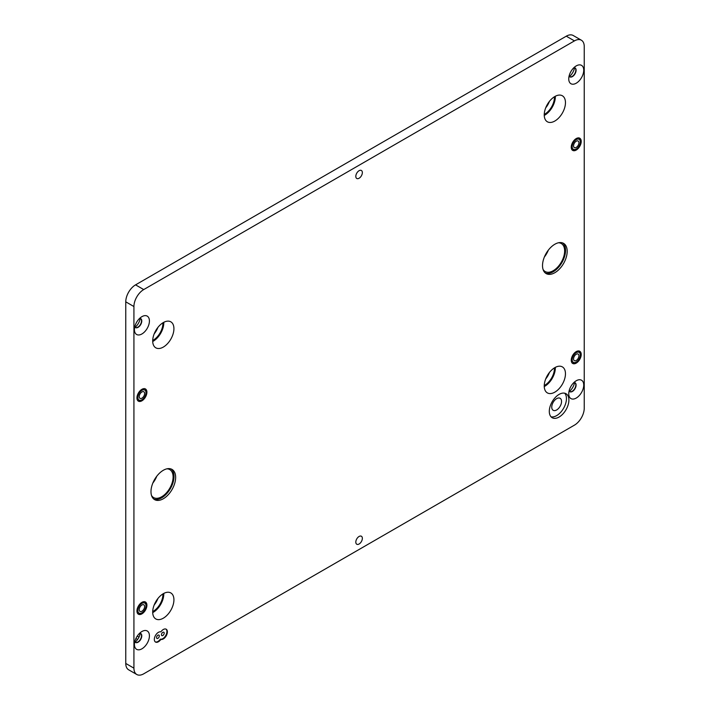 <?xml version="1.0" encoding="UTF-8"?>
<svg xmlns="http://www.w3.org/2000/svg" width="710" height="710" viewBox="0 0 710 710"><rect width="100%" height="100%" fill="white"/><g stroke="black" fill="none" stroke-linecap="round" stroke-linejoin="round"><path stroke-width="1.06" d="M554.847 272.702A17.43 10.064 120 0 0 566.243 257.339A17.43 10.064 120 0 0 563.571 243.37A17.43 10.064 120 0 0 554.847 244.24A17.43 10.064 120 0 0 543.461 259.603A17.43 10.064 120 0 0 546.132 273.572A17.43 10.064 120 0 0 554.847 272.702M545.36 273.03A17.43 10.064 120 0 0 553.214 271.761A17.43 10.064 120 0 0 564.37 257.144A17.43 10.064 120 0 0 562.71 242.971M543.07 269.454A16.161 9.336 120 0 0 545.138 271.531A16.161 9.336 120 0 0 553.214 270.723A16.161 9.336 120 0 0 563.775 256.479A16.161 9.336 120 0 0 561.299 243.53A16.161 9.336 120 0 0 558.468 242.776M544.384 256.984A16.161 9.336 120 0 0 548.333 250.151M163.309 498.757A17.43 10.064 120 0 0 174.704 483.395A17.43 10.064 120 0 0 172.033 469.425A17.43 10.064 120 0 0 163.309 470.286A17.43 10.064 120 0 0 151.922 485.649A17.43 10.064 120 0 0 154.594 499.618A17.43 10.064 120 0 0 163.309 498.757M153.821 499.086A17.43 10.064 120 0 0 161.676 497.816A17.43 10.064 120 0 0 172.832 483.199A17.43 10.064 120 0 0 171.172 469.017M151.532 495.509A16.161 9.336 120 0 0 153.6 497.577A16.161 9.336 120 0 0 161.676 496.778A16.161 9.336 120 0 0 172.237 482.534A16.161 9.336 120 0 0 169.761 469.585A16.161 9.336 120 0 0 166.93 468.831M152.845 483.04A16.161 9.336 120 0 0 156.795 476.206M554.847 392.142A15.008 8.662 120 0 0 564.654 378.918A15.008 8.662 120 0 0 562.356 366.892A15.008 8.662 120 0 0 554.847 367.629A15.008 8.662 120 0 0 545.049 380.862A15.008 8.662 120 0 0 547.348 392.887A15.008 8.662 120 0 0 554.847 392.142M544.25 386.559A15.008 8.662 120 0 0 544.73 386.302A15.008 8.662 120 0 0 555.327 367.372M544.25 385.53A13.739 7.934 120 0 0 544.73 385.264A13.739 7.934 120 0 0 554.43 367.886M545.715 378.927A13.739 7.934 120 0 0 549.451 372.457M554.847 121.028A15.008 8.662 120 0 0 564.654 107.805A15.008 8.662 120 0 0 562.356 95.77A15.008 8.662 120 0 0 554.847 96.516A15.008 8.662 120 0 0 545.049 109.748A15.008 8.662 120 0 0 547.348 121.774A15.008 8.662 120 0 0 554.847 121.028M544.25 115.446A15.008 8.662 120 0 0 544.73 115.18A15.008 8.662 120 0 0 555.327 96.249M544.25 114.408A13.739 7.934 120 0 0 544.73 114.15A13.739 7.934 120 0 0 554.43 96.773M545.715 107.814A13.739 7.934 120 0 0 549.451 101.335M163.309 347.083A15.008 8.662 120 0 0 173.116 333.851A15.008 8.662 120 0 0 170.817 321.825A15.008 8.662 120 0 0 163.309 322.571A15.008 8.662 120 0 0 153.511 335.794A15.008 8.662 120 0 0 155.809 347.82A15.008 8.662 120 0 0 163.309 347.083M152.712 341.501A15.008 8.662 120 0 0 153.191 341.235A15.008 8.662 120 0 0 163.788 322.305M152.712 340.463A13.739 7.934 120 0 0 153.191 340.196A13.739 7.934 120 0 0 162.892 322.819M154.177 333.869A13.739 7.934 120 0 0 157.913 327.39M163.309 618.197A15.008 8.662 120 0 0 173.116 604.973A15.008 8.662 120 0 0 170.817 592.939A15.008 8.662 120 0 0 163.309 593.684A15.008 8.662 120 0 0 153.511 606.908A15.008 8.662 120 0 0 155.809 618.942A15.008 8.662 120 0 0 163.309 618.197M152.712 612.615A15.008 8.662 120 0 0 153.191 612.348A15.008 8.662 120 0 0 163.788 593.418M152.712 611.576A13.739 7.934 120 0 0 153.191 611.31A13.739 7.934 120 0 0 162.892 593.942M154.177 604.982A13.739 7.934 120 0 0 157.913 598.503M140.234 633.267A9.354 5.396 -60 0 1 135.113 642.142M140.234 318.408A9.354 5.396 -60 0 1 135.113 327.283M574.55 67.663A9.354 5.396 -60 0 1 569.429 76.538M574.55 382.521A9.354 5.396 -60 0 1 569.429 391.387M141.92 602.355A7.047 4.065 -60 0 1 145.444 602.009A7.047 4.065 -60 0 1 146.526 607.653A7.047 4.065 -60 0 1 141.92 613.857A7.047 4.065 -60 0 1 138.406 614.212A7.047 4.065 -60 0 1 137.323 608.568A7.047 4.065 -60 0 1 141.92 602.355M141.92 389.311A7.047 4.065 -60 0 1 145.444 388.965A7.047 4.065 -60 0 1 146.526 394.609A7.047 4.065 -60 0 1 141.92 400.813A7.047 4.065 -60 0 1 138.406 401.159A7.047 4.065 -60 0 1 137.323 395.514A7.047 4.065 -60 0 1 141.92 389.311M576.236 138.565A7.047 4.065 -60 0 1 579.759 138.21A7.047 4.065 -60 0 1 580.842 143.855A7.047 4.065 -60 0 1 576.236 150.059A7.047 4.065 -60 0 1 572.721 150.413A7.047 4.065 -60 0 1 571.639 144.769A7.047 4.065 -60 0 1 576.236 138.565M576.236 351.61A7.047 4.065 -60 0 1 579.759 351.264A7.047 4.065 -60 0 1 580.842 356.899A7.047 4.065 -60 0 1 576.236 363.112A7.047 4.065 -60 0 1 572.721 363.458A7.047 4.065 -60 0 1 571.639 357.813A7.047 4.065 -60 0 1 576.236 351.61M157.922 638.352A1.944 1.118 120 0 0 159.191 636.639A1.944 1.118 120 0 0 158.898 635.086A1.944 1.118 120 0 0 157.922 635.184A1.944 1.118 120 0 0 156.661 636.888A1.944 1.118 120 0 0 156.954 638.45A1.944 1.118 120 0 0 157.922 638.352M155.295 641.893A5.769 3.337 120 0 0 157.922 641.476A5.769 3.337 120 0 0 160.371 639.124L160.868 639.408A5.769 3.337 120 0 0 163.309 638.938A5.769 3.337 120 0 0 167.081 633.844A5.769 3.337 120 0 0 166.202 629.22A5.769 3.337 120 0 0 163.309 629.504A5.769 3.337 120 0 0 160.868 631.865A5.769 3.337 120 0 0 158.419 632.335A5.769 3.337 120 0 0 154.647 637.42A5.769 3.337 120 0 0 155.525 642.053A5.769 3.337 120 0 0 158.419 641.76A5.769 3.337 120 0 0 160.868 639.408M160.371 639.124A5.769 3.337 120 0 0 162.821 638.654A5.769 3.337 120 0 0 166.522 633.79A5.769 3.337 120 0 0 165.945 629.096M162.821 635.521A1.944 1.118 120 0 0 164.09 633.817A1.944 1.118 120 0 0 163.797 632.255A1.944 1.118 120 0 0 162.821 632.353A1.944 1.118 120 0 0 161.552 634.066A1.944 1.118 120 0 0 161.853 635.619A1.944 1.118 120 0 0 162.821 635.521M559.098 417.027A13.854 7.996 120 0 0 568.151 404.824A13.854 7.996 120 0 0 566.021 393.722A13.854 7.996 120 0 0 559.098 394.405A13.854 7.996 120 0 0 550.046 406.617A13.854 7.996 120 0 0 552.167 417.72A13.854 7.996 120 0 0 559.098 417.027M551.058 416.823A13.854 7.996 120 0 0 556.649 415.616A13.854 7.996 120 0 0 565.329 404.531A13.854 7.996 120 0 0 564.69 393.198M556.649 409.963A6.931 4.003 120 0 0 561.175 403.857A6.931 4.003 120 0 0 560.11 398.301A6.931 4.003 120 0 0 556.649 398.647A6.931 4.003 120 0 0 552.123 404.753A6.931 4.003 120 0 0 553.188 410.3A6.931 4.003 120 0 0 556.649 409.963M359.082 536.467A4.615 2.662 -60 0 1 361.39 536.236A4.615 2.662 -60 0 1 362.1 539.937A4.615 2.662 -60 0 1 359.082 544.011A4.615 2.662 -60 0 1 356.775 544.233A4.615 2.662 -60 0 1 356.065 540.532A4.615 2.662 -60 0 1 359.082 536.467M359.082 170.702A4.615 2.662 -60 0 1 361.39 170.48A4.615 2.662 -60 0 1 362.1 174.181A4.615 2.662 -60 0 1 359.082 178.245A4.615 2.662 -60 0 1 356.775 178.476A4.615 2.662 -60 0 1 356.065 174.775A4.615 2.662 -60 0 1 359.082 170.702M576.236 380.755L576.236 380.755A10.597 6.115 120 0 0 568.745 393.739A10.597 6.115 120 0 0 576.236 398.061A10.597 6.115 120 0 0 583.735 385.086A10.597 6.115 120 0 0 576.236 380.755M569.092 390.926A5.192 3 120 0 0 569.819 391.707A5.192 3 120 0 0 572.42 391.45A5.192 3 120 0 0 575.81 386.87A5.192 3 120 0 0 575.02 382.708A5.192 3 120 0 0 573.982 382.459M574.887 382.637A5.192 3 -60 0 1 575.517 386.835A5.192 3 -60 0 1 572.162 391.299A5.192 3 -60 0 1 569.695 391.618M141.92 631.509L141.92 631.509A10.597 6.115 120 0 0 134.43 644.485A10.597 6.115 120 0 0 141.92 648.816A10.597 6.115 120 0 0 149.419 635.832A10.597 6.115 120 0 0 141.92 631.509M134.776 641.68A5.192 3 120 0 0 135.504 642.452A5.192 3 120 0 0 138.104 642.195A5.192 3 120 0 0 141.494 637.615A5.192 3 120 0 0 140.704 633.453A5.192 3 120 0 0 139.666 633.213M140.571 633.382A5.192 3 -60 0 1 141.201 637.589A5.192 3 -60 0 1 137.838 642.044A5.192 3 -60 0 1 135.379 642.372M141.92 316.651L141.92 316.651A10.597 6.115 120 0 0 134.43 329.626A10.597 6.115 120 0 0 141.92 333.957A10.597 6.115 120 0 0 149.419 320.973A10.597 6.115 120 0 0 141.92 316.651M134.776 326.822A5.192 3 120 0 0 135.504 327.594A5.192 3 120 0 0 138.104 327.337A5.192 3 120 0 0 141.494 322.766A5.192 3 120 0 0 140.704 318.595A5.192 3 120 0 0 139.666 318.355M140.571 318.533A5.192 3 -60 0 1 141.201 322.73A5.192 3 -60 0 1 137.838 327.186A5.192 3 -60 0 1 135.379 327.514M576.236 65.897L576.236 65.897A10.597 6.115 120 0 0 568.745 78.881A10.597 6.115 120 0 0 576.236 83.203A10.597 6.115 120 0 0 583.735 70.228A10.597 6.115 120 0 0 576.236 65.897M569.092 76.068A5.192 3 120 0 0 569.819 76.849A5.192 3 120 0 0 572.42 76.591A5.192 3 120 0 0 575.81 72.012A5.192 3 120 0 0 575.02 67.849A5.192 3 120 0 0 573.982 67.61M574.887 67.778A5.192 3 -60 0 1 575.517 71.976A5.192 3 -60 0 1 572.162 76.44A5.192 3 -60 0 1 569.695 76.769M581.375 40.213L573.21 35.5A13.854 7.996 120 0 0 566.278 36.183L135.557 284.861A13.854 7.996 120 0 0 125.759 301.83L125.759 663.442A13.854 7.996 120 0 0 128.625 669.787L136.79 674.5A13.854 7.996 120 0 0 143.722 673.817L574.443 425.139A13.854 7.996 120 0 0 584.241 408.17L584.241 46.558A13.854 7.996 120 0 0 581.375 40.213A13.854 7.996 120 0 0 574.443 40.896L143.722 289.573A13.854 7.996 120 0 0 133.924 306.542L133.924 668.154A13.854 7.996 120 0 0 136.79 674.5M577.709 140.855A3.807 2.201 120 0 0 574.15 143.562A3.807 2.201 120 0 0 574.337 147.609A3.807 2.201 120 0 0 574.763 147.769A3.807 2.201 120 0 0 578.33 145.062A3.807 2.201 120 0 0 578.144 141.015A3.807 2.201 120 0 0 577.709 140.855M577.709 353.899A3.807 2.201 120 0 0 574.15 356.606A3.807 2.201 120 0 0 574.337 360.662A3.807 2.201 120 0 0 574.763 360.813A3.807 2.201 120 0 0 578.33 358.115A3.807 2.201 120 0 0 578.144 354.059A3.807 2.201 120 0 0 577.709 353.899M143.393 604.654A3.807 2.201 120 0 0 139.834 607.352A3.807 2.201 120 0 0 140.021 611.408A3.807 2.201 120 0 0 140.447 611.567A3.807 2.201 120 0 0 144.015 608.86A3.807 2.201 120 0 0 143.828 604.813A3.807 2.201 120 0 0 143.393 604.654M143.393 391.609A3.807 2.201 120 0 0 139.834 394.307A3.807 2.201 120 0 0 140.021 398.363A3.807 2.201 120 0 0 140.447 398.514A3.807 2.201 120 0 0 144.015 395.816A3.807 2.201 120 0 0 143.828 391.76A3.807 2.201 120 0 0 143.393 391.609M137.225 636.125L138.974 637.136M133.924 668.154L125.759 663.442M574.443 40.896L566.278 36.183M143.722 289.573L135.557 284.861M133.924 306.542L125.759 301.83M574.008 149.544A5.769 3.337 120 0 0 579.662 144.92A5.769 3.337 120 0 0 578.472 139.08A5.769 3.337 120 0 0 572.819 143.704A5.769 3.337 120 0 0 574.008 149.544M572.748 150.121A6.931 4.003 -60 0 1 572.127 149.925M574.008 362.597A5.769 3.337 120 0 0 579.662 357.964A5.769 3.337 120 0 0 578.472 352.124A5.769 3.337 120 0 0 572.819 356.757A5.769 3.337 120 0 0 574.008 362.597M572.748 363.165A6.931 4.003 -60 0 1 572.127 362.97M139.692 613.342A5.769 3.337 120 0 0 145.337 608.71A5.769 3.337 120 0 0 144.157 602.87A5.769 3.337 120 0 0 138.503 607.503A5.769 3.337 120 0 0 139.692 613.342M138.432 613.919A6.931 4.003 -60 0 1 137.811 613.724M139.692 400.298A5.769 3.337 120 0 0 145.337 395.665A5.769 3.337 120 0 0 144.157 389.825A5.769 3.337 120 0 0 138.503 394.458A5.769 3.337 120 0 0 139.692 400.298M138.432 400.875A6.931 4.003 -60 0 1 137.811 400.68M137.589 639.462L135.903 638.485M571.958 149.837L572.988 150.209C578.055 151.416 583.611 140.216 578.89 137.838M571.958 362.89L572.988 363.263C578.055 364.461 583.611 353.26 578.89 350.891M137.642 613.635L138.672 614.008C143.739 615.215 149.295 604.015 144.574 601.636M137.642 400.591L138.672 400.964C143.739 402.171 149.295 390.961 144.574 388.592"/></g></svg>
